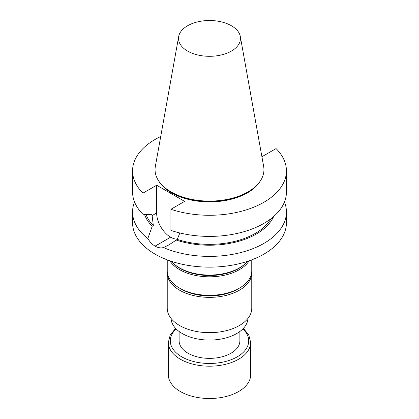 <?xml version="1.0" encoding="UTF-8"?>
<svg xmlns="http://www.w3.org/2000/svg" width="419" height="419" viewBox="0 0 419 419"><rect width="100%" height="100%" fill="white"/><g stroke="black" fill="none" stroke-linecap="round" stroke-linejoin="round"><path stroke-width="0.63" d="M179.123 331.487L179.123 340.825A30.378 17.54 0 0 0 188.021 353.227A30.378 17.54 0 0 0 221.127 357.03A30.378 17.54 0 0 0 239.878 340.825L239.878 331.487M171.507 261.351A42.267 24.402 0 0 0 179.615 267.914A42.267 24.402 0 0 0 239.385 267.914A42.267 24.402 0 0 0 247.493 261.351M180.474 268.411A41.046 23.7 0 0 0 180.479 268.411L179.615 267.914L180.479 268.411A41.046 23.7 0 0 0 238.521 268.411A41.046 23.7 0 0 0 238.526 268.411L239.385 267.914M284.459 201.984A76.934 44.414 180 0 1 286.434 211.983L286.434 222.73A76.934 44.414 180 0 1 238.94 263.766A76.934 44.414 180 0 1 155.103 254.139A76.934 44.414 180 0 1 132.566 222.73L132.566 211.983A76.934 44.414 180 0 1 134.541 201.984M177.536 239.081A19.751 11.402 60 0 1 170.648 237.201L170.612 237.185A19.751 11.402 60 0 1 156.643 212.988L156.643 185.229L184.617 201.382L170.915 209.291L170.915 230.413A76.934 44.414 0 0 0 247.907 230.471A76.934 44.414 0 0 0 286.434 191.986L286.434 170.863A76.934 44.414 0 0 0 276.058 148.588L262.357 156.497L261.812 156.182M170.915 209.291A76.934 44.414 0 0 0 247.907 209.348A76.934 44.414 0 0 0 286.434 170.863M132.566 170.863L132.566 191.986A76.934 44.414 0 0 0 142.942 214.261L142.942 193.143A76.934 44.414 180 0 1 132.566 170.863A76.934 44.414 180 0 1 160.718 136.521M156.643 185.229L142.942 193.143M260.482 180.694A53.752 31.032 180 0 1 209.5 201.895A53.752 31.032 180 0 1 158.518 180.694M286.434 211.983A76.934 44.414 180 0 1 243.999 251.683A76.934 44.414 180 0 1 163.51 247.587C160.802 248.252 158 247.781 155.119 246.168A76.934 44.414 180 0 1 155.082 246.147C152.238 244.45 149.819 241.91 147.828 238.531A76.934 44.414 180 0 1 132.566 211.983M240.328 36.558L263.651 166.427A54.444 31.43 180 0 1 259.199 182.501L258.565 183.313A53.752 31.032 180 0 1 209.5 201.68A53.752 31.032 180 0 1 160.435 183.313L159.801 182.501A54.444 31.43 180 0 1 155.349 166.427L178.672 36.558A30.996 17.897 180 0 1 199.135 21.542A30.996 17.897 180 0 1 231.419 25.753A30.996 17.897 180 0 1 240.328 36.558A30.996 17.897 180 0 1 209.5 56.303A30.996 17.897 180 0 1 178.672 36.558M259.199 182.501A54.444 31.43 180 0 1 209.5 201.099A54.444 31.43 180 0 1 159.801 182.501M163.51 247.587L168.899 244.906L177.279 239.396L179.845 232.969M142.942 214.261L150.809 214.732L151.924 214.093L153.344 225.574L152.244 226.208L147.828 238.531M177.279 239.396A64.746 37.38 0 0 0 270.983 218.681M176.179 240.029A66.249 38.249 0 0 0 273.665 216.492M144.503 214.36A66.249 38.249 0 0 0 152.244 226.208M146.069 214.46A64.746 37.38 0 0 0 153.344 225.574M244.607 264.248A41.329 23.862 180 0 1 174.393 264.248M249.205 260.775A42.261 24.402 180 0 1 209.5 276.812A42.261 24.402 180 0 1 169.795 260.775M251.761 259.843L251.761 270.91A42.261 24.402 180 0 1 239.385 288.162A42.261 24.402 180 0 1 179.615 288.162A42.261 24.402 180 0 1 167.239 270.91L167.239 259.843M239.385 288.162L237.604 289.189A39.747 22.945 180 0 1 181.396 289.189L179.615 288.162M251.725 271.894A42.267 24.402 180 0 1 251.767 272.963A42.267 24.402 180 0 1 209.5 297.364A42.267 24.402 180 0 1 167.233 272.963A42.267 24.402 180 0 1 167.275 271.894M251.767 272.963L251.767 308.274A42.267 24.402 180 0 1 209.5 332.676A42.267 24.402 180 0 1 167.233 308.274L167.233 272.963M247.969 318.382A38.48 22.217 180 0 1 209.5 340.066A38.48 22.217 180 0 1 171.031 318.382M243.387 328.37L248.771 334.975L250.667 342.423L250.667 374.738A41.167 23.768 180 0 1 238.61 391.545A41.167 23.768 180 0 1 193.746 396.699A41.167 23.768 180 0 1 168.333 374.738L168.333 342.423L170.229 334.975L175.613 328.37M155.119 246.168L170.648 237.201M155.082 246.147L170.612 237.185M151.924 215.717L156.643 212.988M242.858 328.925A39.213 22.642 180 0 1 237.227 356.836A39.213 22.642 180 0 1 185.167 358.58A39.213 22.642 180 0 1 176.142 328.925M250.667 342.423A41.167 23.768 180 0 1 238.61 359.23A41.167 23.768 180 0 1 193.746 364.383A41.167 23.768 180 0 1 168.333 342.423M168.894 244.895L169.889 244.319"/></g></svg>
